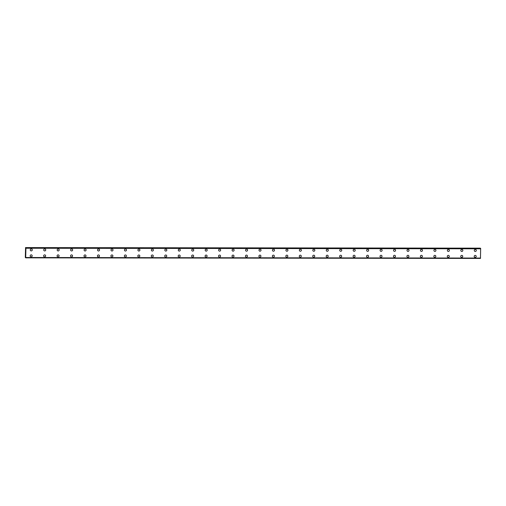 <?xml version="1.0" encoding="UTF-8"?>
<svg xmlns="http://www.w3.org/2000/svg" width="506" height="506" viewBox="0 0 506 506"><rect width="100%" height="100%" fill="white"/><g stroke="black" fill="none" stroke-linecap="round" stroke-linejoin="round"><path stroke-width="0.76" d="M31.789 249.003A1.025 1.006 -60 0 1 31.264 250.906A1.025 1.006 -60 0 1 30.309 249.629A1.025 1.006 -60 0 1 31.789 249.009A1.025 1.006 -60 0 1 31.264 250.906A1.025 1.006 -60 0 1 30.771 250.774M45.243 249.022A1.025 1.006 -60 0 1 44.718 250.925A1.025 1.006 -60 0 1 43.763 249.648A1.025 1.006 -60 0 1 45.243 249.022A1.025 1.006 -60 0 1 44.718 250.925A1.025 1.006 -60 0 1 44.224 250.793M58.696 249.041A1.025 1.006 -60 0 1 58.171 250.944A1.025 1.006 -60 0 1 57.216 249.667A1.025 1.006 -60 0 1 58.702 249.041A1.025 1.006 -60 0 1 58.171 250.944A1.025 1.006 -60 0 1 57.678 250.812M72.156 249.053A1.025 1.006 -60 0 1 71.624 250.957A1.025 1.006 -60 0 1 70.669 249.679A1.025 1.006 -60 0 1 72.156 249.053A1.025 1.006 -60 0 1 71.631 250.957A1.025 1.006 -60 0 1 71.131 250.824M85.609 249.072A1.025 1.006 -60 0 1 85.084 250.976A1.025 1.006 -60 0 1 84.129 249.698A1.025 1.006 -60 0 1 85.609 249.072A1.025 1.006 -60 0 1 85.084 250.976A1.025 1.006 -60 0 1 84.591 250.843M99.062 249.091A1.025 1.006 -60 0 1 98.537 250.989A1.025 1.006 -60 0 1 97.582 249.711A1.025 1.006 -60 0 1 99.062 249.091A1.025 1.006 -60 0 1 98.537 250.995A1.025 1.006 -60 0 1 98.044 250.862M112.522 249.104A1.025 1.006 -60 0 1 111.99 251.008A1.025 1.006 -60 0 1 111.035 249.73A1.025 1.006 -60 0 1 112.522 249.104A1.025 1.006 -60 0 1 111.99 251.008A1.025 1.006 -60 0 1 111.497 250.875M125.975 249.123A1.025 1.006 -60 0 1 125.45 251.027A1.025 1.006 -60 0 1 124.489 249.749A1.025 1.006 -60 0 1 125.975 249.123A1.025 1.006 -60 0 1 125.45 251.027A1.025 1.006 -60 0 1 124.95 250.894M139.428 249.135A1.025 1.006 -60 0 1 138.903 251.039A1.025 1.006 -60 0 1 137.948 249.762A1.025 1.006 -60 0 1 139.428 249.142A1.025 1.006 -60 0 1 138.903 251.039A1.025 1.006 -60 0 1 138.41 250.906M152.882 249.154A1.025 1.006 -60 0 1 152.357 251.058A1.025 1.006 -60 0 1 151.402 249.781A1.025 1.006 -60 0 1 152.882 249.154A1.025 1.006 -60 0 1 152.357 251.058A1.025 1.006 -60 0 1 151.863 250.925M166.341 249.173A1.025 1.006 -60 0 1 165.81 251.077A1.025 1.006 -60 0 1 164.855 249.8A1.025 1.006 -60 0 1 166.341 249.173A1.025 1.006 -60 0 1 165.81 251.077A1.025 1.006 -60 0 1 165.317 250.944M179.794 249.186A1.025 1.006 -60 0 1 179.269 251.09A1.025 1.006 -60 0 1 178.314 249.812A1.025 1.006 -60 0 1 179.794 249.186A1.025 1.006 -60 0 1 179.269 251.09A1.025 1.006 -60 0 1 178.77 250.957M193.248 249.205A1.025 1.006 -60 0 1 192.723 251.109A1.025 1.006 -60 0 1 191.768 249.831A1.025 1.006 -60 0 1 193.248 249.205A1.025 1.006 -60 0 1 192.723 251.109A1.025 1.006 -60 0 1 192.229 250.976M206.701 249.224A1.025 1.006 -60 0 1 206.176 251.121A1.025 1.006 -60 0 1 205.221 249.844A1.025 1.006 -60 0 1 206.701 249.224A1.025 1.006 -60 0 1 206.176 251.128A1.025 1.006 -60 0 1 205.683 250.995M220.161 249.237A1.025 1.006 -60 0 1 219.629 251.14A1.025 1.006 -60 0 1 218.674 249.863A1.025 1.006 -60 0 1 220.161 249.237A1.025 1.006 -60 0 1 219.629 251.14A1.025 1.006 -60 0 1 219.136 251.008M233.614 249.256A1.025 1.006 -60 0 1 233.089 251.159A1.025 1.006 -60 0 1 232.134 249.882A1.025 1.006 -60 0 1 233.614 249.256A1.025 1.006 -60 0 1 233.089 251.159A1.025 1.006 -60 0 1 232.589 251.027M247.067 249.268A1.025 1.006 -60 0 1 246.542 251.172A1.025 1.006 -60 0 1 245.587 249.894A1.025 1.006 -60 0 1 247.067 249.275A1.025 1.006 -60 0 1 246.542 251.172A1.025 1.006 -60 0 1 246.049 251.039M260.52 249.287A1.025 1.006 -60 0 1 259.995 251.191A1.025 1.006 -60 0 1 259.04 249.913A1.025 1.006 -60 0 1 260.527 249.287A1.025 1.006 -60 0 1 259.995 251.191A1.025 1.006 -60 0 1 259.502 251.058M273.98 249.306A1.025 1.006 -60 0 1 273.449 251.21A1.025 1.006 -60 0 1 272.494 249.932A1.025 1.006 -60 0 1 273.98 249.306A1.025 1.006 -60 0 1 273.455 251.21A1.025 1.006 -60 0 1 272.955 251.077M287.433 249.319A1.025 1.006 -60 0 1 286.908 251.223A1.025 1.006 -60 0 1 285.953 249.945A1.025 1.006 -60 0 1 287.433 249.319A1.025 1.006 -60 0 1 286.908 251.223A1.025 1.006 -60 0 1 286.409 251.09M300.887 249.338A1.025 1.006 -60 0 1 300.362 251.242A1.025 1.006 -60 0 1 299.407 249.964A1.025 1.006 -60 0 1 300.887 249.338A1.025 1.006 -60 0 1 300.362 251.242A1.025 1.006 -60 0 1 299.868 251.109M314.346 249.357A1.025 1.006 -60 0 1 313.815 251.254A1.025 1.006 -60 0 1 312.86 249.977A1.025 1.006 -60 0 1 314.346 249.357A1.025 1.006 -60 0 1 313.815 251.254A1.025 1.006 -60 0 1 313.322 251.128M327.799 249.369A1.025 1.006 -60 0 1 327.274 251.273A1.025 1.006 -60 0 1 326.313 249.996A1.025 1.006 -60 0 1 327.799 249.369A1.025 1.006 -60 0 1 327.274 251.273A1.025 1.006 -60 0 1 326.775 251.14M341.253 249.388A1.025 1.006 -60 0 1 340.728 251.292A1.025 1.006 -60 0 1 339.773 250.015A1.025 1.006 -60 0 1 341.253 249.388A1.025 1.006 -60 0 1 340.728 251.292A1.025 1.006 -60 0 1 340.234 251.159M354.706 249.401A1.025 1.006 -60 0 1 354.181 251.305A1.025 1.006 -60 0 1 353.226 250.027A1.025 1.006 -60 0 1 354.706 249.401A1.025 1.006 -60 0 1 354.181 251.305A1.025 1.006 -60 0 1 353.688 251.172M368.166 249.42A1.025 1.006 -60 0 1 367.634 251.324A1.025 1.006 -60 0 1 366.679 250.046A1.025 1.006 -60 0 1 368.166 249.42A1.025 1.006 -60 0 1 367.634 251.324A1.025 1.006 -60 0 1 367.141 251.191M381.619 249.439A1.025 1.006 -60 0 1 381.094 251.343A1.025 1.006 -60 0 1 380.139 250.065A1.025 1.006 -60 0 1 381.619 249.439A1.025 1.006 -60 0 1 381.094 251.343A1.025 1.006 -60 0 1 380.594 251.21M395.072 249.452A1.025 1.006 -60 0 1 394.547 251.355A1.025 1.006 -60 0 1 393.592 250.078A1.025 1.006 -60 0 1 395.072 249.452A1.025 1.006 -60 0 1 394.547 251.355A1.025 1.006 -60 0 1 394.054 251.223M408.525 249.471A1.025 1.006 -60 0 1 408 251.374A1.025 1.006 -60 0 1 407.045 250.097A1.025 1.006 -60 0 1 408.525 249.471A1.025 1.006 -60 0 1 408 251.374A1.025 1.006 -60 0 1 407.507 251.242M421.985 249.49A1.025 1.006 -60 0 1 421.454 251.387A1.025 1.006 -60 0 1 420.499 250.109A1.025 1.006 -60 0 1 421.985 249.49A1.025 1.006 -60 0 1 421.454 251.387A1.025 1.006 -60 0 1 420.96 251.261M435.438 249.502A1.025 1.006 -60 0 1 434.913 251.406A1.025 1.006 -60 0 1 433.958 250.128A1.025 1.006 -60 0 1 435.438 249.502A1.025 1.006 -60 0 1 434.913 251.406A1.025 1.006 -60 0 1 434.414 251.273M448.892 249.521A1.025 1.006 -60 0 1 448.367 251.425A1.025 1.006 -60 0 1 447.412 250.147A1.025 1.006 -60 0 1 448.892 249.521A1.025 1.006 -60 0 1 448.367 251.425A1.025 1.006 -60 0 1 447.873 251.292M462.345 249.534A1.025 1.006 -60 0 1 461.82 251.438A1.025 1.006 -60 0 1 460.865 250.16A1.025 1.006 -60 0 1 462.351 249.534A1.025 1.006 -60 0 1 461.82 251.438A1.025 1.006 -60 0 1 461.327 251.305M475.804 249.553A1.025 1.006 -60 0 1 475.273 251.457A1.025 1.006 -60 0 1 474.318 250.179A1.025 1.006 -60 0 1 475.804 249.553A1.025 1.006 -60 0 1 475.273 251.457A1.025 1.006 -60 0 1 474.78 251.324M31.695 254.98A1.025 1.006 -60 0 1 31.17 256.877A1.025 1.006 -60 0 1 30.215 255.6A1.025 1.006 -60 0 1 31.695 254.98A1.025 1.006 -60 0 1 31.17 256.877A1.025 1.006 -60 0 1 30.676 256.744M45.148 254.992A1.025 1.006 -60 0 1 44.623 256.896A1.025 1.006 -60 0 1 43.668 255.619A1.025 1.006 -60 0 1 45.148 254.992A1.025 1.006 -60 0 1 44.623 256.896A1.025 1.006 -60 0 1 44.13 256.763M58.607 255.011A1.025 1.006 -60 0 1 58.076 256.915A1.025 1.006 -60 0 1 57.121 255.638A1.025 1.006 -60 0 1 58.607 255.011A1.025 1.006 -60 0 1 58.076 256.915A1.025 1.006 -60 0 1 57.583 256.782M72.061 255.024A1.025 1.006 -60 0 1 71.536 256.928A1.025 1.006 -60 0 1 70.581 255.65A1.025 1.006 -60 0 1 72.061 255.024A1.025 1.006 -60 0 1 71.536 256.928A1.025 1.006 -60 0 1 71.036 256.795M85.514 255.043A1.025 1.006 -60 0 1 84.989 256.947A1.025 1.006 -60 0 1 84.034 255.669A1.025 1.006 -60 0 1 85.514 255.043A1.025 1.006 -60 0 1 84.989 256.947A1.025 1.006 -60 0 1 84.496 256.814M98.967 255.062A1.025 1.006 -60 0 1 98.442 256.966A1.025 1.006 -60 0 1 97.487 255.682A1.025 1.006 -60 0 1 98.974 255.062A1.025 1.006 -60 0 1 98.442 256.966A1.025 1.006 -60 0 1 97.949 256.833M112.427 255.075A1.025 1.006 -60 0 1 111.896 256.978A1.025 1.006 -60 0 1 110.941 255.701A1.025 1.006 -60 0 1 112.427 255.075A1.025 1.006 -60 0 1 111.902 256.978A1.025 1.006 -60 0 1 111.402 256.846M125.88 255.094A1.025 1.006 -60 0 1 125.355 256.997A1.025 1.006 -60 0 1 124.4 255.72A1.025 1.006 -60 0 1 125.88 255.094A1.025 1.006 -60 0 1 125.355 256.997A1.025 1.006 -60 0 1 124.862 256.865M139.333 255.113A1.025 1.006 -60 0 1 138.808 257.01A1.025 1.006 -60 0 1 137.853 255.732A1.025 1.006 -60 0 1 139.333 255.113A1.025 1.006 -60 0 1 138.808 257.01A1.025 1.006 -60 0 1 138.315 256.877M152.793 255.125A1.025 1.006 -60 0 1 152.262 257.029A1.025 1.006 -60 0 1 151.307 255.751A1.025 1.006 -60 0 1 152.793 255.125A1.025 1.006 -60 0 1 152.262 257.029A1.025 1.006 -60 0 1 151.768 256.896M166.246 255.144A1.025 1.006 -60 0 1 165.715 257.048A1.025 1.006 -60 0 1 164.76 255.77A1.025 1.006 -60 0 1 166.246 255.144A1.025 1.006 -60 0 1 165.721 257.048A1.025 1.006 -60 0 1 165.222 256.915M179.7 255.157A1.025 1.006 -60 0 1 179.175 257.061A1.025 1.006 -60 0 1 178.22 255.783A1.025 1.006 -60 0 1 179.7 255.157A1.025 1.006 -60 0 1 179.175 257.061A1.025 1.006 -60 0 1 178.681 256.928M193.153 255.176A1.025 1.006 -60 0 1 192.628 257.08A1.025 1.006 -60 0 1 191.673 255.802A1.025 1.006 -60 0 1 193.153 255.176A1.025 1.006 -60 0 1 192.628 257.08A1.025 1.006 -60 0 1 192.135 256.947M206.612 255.195A1.025 1.006 -60 0 1 206.081 257.099A1.025 1.006 -60 0 1 205.126 255.815A1.025 1.006 -60 0 1 206.612 255.195A1.025 1.006 -60 0 1 206.081 257.099A1.025 1.006 -60 0 1 205.588 256.966M220.066 255.207A1.025 1.006 -60 0 1 219.541 257.111A1.025 1.006 -60 0 1 218.586 255.834A1.025 1.006 -60 0 1 220.066 255.207A1.025 1.006 -60 0 1 219.541 257.111A1.025 1.006 -60 0 1 219.041 256.978M233.519 255.226A1.025 1.006 -60 0 1 232.994 257.13A1.025 1.006 -60 0 1 232.039 255.853A1.025 1.006 -60 0 1 233.519 255.226A1.025 1.006 -60 0 1 232.994 257.13A1.025 1.006 -60 0 1 232.501 256.997M246.972 255.245A1.025 1.006 -60 0 1 246.447 257.143A1.025 1.006 -60 0 1 245.492 255.865A1.025 1.006 -60 0 1 246.972 255.245A1.025 1.006 -60 0 1 246.447 257.143A1.025 1.006 -60 0 1 245.954 257.01M260.432 255.258A1.025 1.006 -60 0 1 259.901 257.162A1.025 1.006 -60 0 1 258.945 255.884A1.025 1.006 -60 0 1 260.432 255.258A1.025 1.006 -60 0 1 259.901 257.162A1.025 1.006 -60 0 1 259.407 257.029M273.885 255.277A1.025 1.006 -60 0 1 273.36 257.181A1.025 1.006 -60 0 1 272.405 255.903A1.025 1.006 -60 0 1 273.885 255.277A1.025 1.006 -60 0 1 273.36 257.181A1.025 1.006 -60 0 1 272.86 257.048M287.338 255.29A1.025 1.006 -60 0 1 286.813 257.193A1.025 1.006 -60 0 1 285.858 255.916A1.025 1.006 -60 0 1 287.338 255.29A1.025 1.006 -60 0 1 286.813 257.193A1.025 1.006 -60 0 1 286.32 257.061M300.792 255.309A1.025 1.006 -60 0 1 300.267 257.212A1.025 1.006 -60 0 1 299.312 255.935A1.025 1.006 -60 0 1 300.792 255.309A1.025 1.006 -60 0 1 300.267 257.212A1.025 1.006 -60 0 1 299.773 257.08M314.251 255.328A1.025 1.006 -60 0 1 313.72 257.231A1.025 1.006 -60 0 1 312.765 255.947A1.025 1.006 -60 0 1 314.251 255.328A1.025 1.006 -60 0 1 313.72 257.231A1.025 1.006 -60 0 1 313.227 257.099M327.705 255.34A1.025 1.006 -60 0 1 327.18 257.244A1.025 1.006 -60 0 1 326.225 255.966A1.025 1.006 -60 0 1 327.705 255.34A1.025 1.006 -60 0 1 327.18 257.244A1.025 1.006 -60 0 1 326.686 257.111M341.158 255.359A1.025 1.006 -60 0 1 340.633 257.263A1.025 1.006 -60 0 1 339.678 255.985A1.025 1.006 -60 0 1 341.158 255.359A1.025 1.006 -60 0 1 340.633 257.263A1.025 1.006 -60 0 1 340.14 257.13M354.611 255.378A1.025 1.006 -60 0 1 354.086 257.276A1.025 1.006 -60 0 1 353.131 255.998A1.025 1.006 -60 0 1 354.617 255.378A1.025 1.006 -60 0 1 354.086 257.276A1.025 1.006 -60 0 1 353.593 257.143M368.071 255.391A1.025 1.006 -60 0 1 367.539 257.295A1.025 1.006 -60 0 1 366.584 256.017A1.025 1.006 -60 0 1 368.071 255.391A1.025 1.006 -60 0 1 367.546 257.295A1.025 1.006 -60 0 1 367.046 257.162M381.524 255.41A1.025 1.006 -60 0 1 380.999 257.314A1.025 1.006 -60 0 1 380.044 256.036A1.025 1.006 -60 0 1 381.524 255.41A1.025 1.006 -60 0 1 380.999 257.314A1.025 1.006 -60 0 1 380.506 257.181M394.977 255.422A1.025 1.006 -60 0 1 394.452 257.326A1.025 1.006 -60 0 1 393.497 256.049A1.025 1.006 -60 0 1 394.977 255.422A1.025 1.006 -60 0 1 394.452 257.326A1.025 1.006 -60 0 1 393.959 257.193M408.437 255.441A1.025 1.006 -60 0 1 407.906 257.345A1.025 1.006 -60 0 1 406.95 256.068A1.025 1.006 -60 0 1 408.437 255.441A1.025 1.006 -60 0 1 407.906 257.345A1.025 1.006 -60 0 1 407.412 257.212M421.89 255.46A1.025 1.006 -60 0 1 421.365 257.364A1.025 1.006 -60 0 1 420.404 256.08A1.025 1.006 -60 0 1 421.89 255.46A1.025 1.006 -60 0 1 421.365 257.364A1.025 1.006 -60 0 1 420.865 257.231M435.343 255.473A1.025 1.006 -60 0 1 434.818 257.377A1.025 1.006 -60 0 1 433.863 256.099A1.025 1.006 -60 0 1 435.343 255.473A1.025 1.006 -60 0 1 434.818 257.377A1.025 1.006 -60 0 1 434.325 257.244M448.797 255.492A1.025 1.006 -60 0 1 448.272 257.396A1.025 1.006 -60 0 1 447.317 256.118A1.025 1.006 -60 0 1 448.797 255.492A1.025 1.006 -60 0 1 448.272 257.396A1.025 1.006 -60 0 1 447.778 257.263M462.256 255.505A1.025 1.006 -60 0 1 461.725 257.409A1.025 1.006 -60 0 1 460.77 256.131A1.025 1.006 -60 0 1 462.256 255.511A1.025 1.006 -60 0 1 461.725 257.409A1.025 1.006 -60 0 1 461.232 257.276M475.71 255.524A1.025 1.006 -60 0 1 475.185 257.427A1.025 1.006 -60 0 1 474.23 256.15A1.025 1.006 -60 0 1 475.71 255.524A1.025 1.006 -60 0 1 475.185 257.427A1.025 1.006 -60 0 1 474.685 257.295M25.477 247.586L480.257 248.149L25.566 247.636L25.92 248.237L25.698 257.851L25.553 257.137L25.3 257.484L25.566 247.636M480.605 248.351L25.857 247.807M480.479 258.414L25.698 257.851L480.479 258.414L480.637 248.37M25.578 252.311L25.661 252.658M25.566 252.608L25.572 252.266M480.7 248.8L25.92 248.237M480.555 258.06L25.774 257.503M480.352 248.25L25.578 247.687M480.649 248.44L25.869 247.877M480.681 248.693L25.907 248.13M480.687 248.718L25.914 248.155M480.542 258.13L25.762 257.573M480.536 258.149L25.755 257.592M480.491 258.357L25.711 257.794"/></g></svg>
